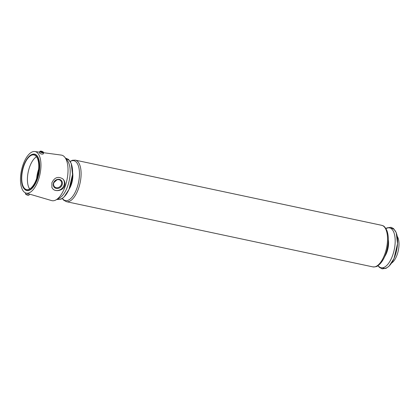 <?xml version="1.0" encoding="UTF-8"?>
<svg xmlns="http://www.w3.org/2000/svg" width="420" height="420" viewBox="0 0 420 420"><rect width="100%" height="100%" fill="white"/><g stroke="black" fill="none" stroke-linecap="round" stroke-linejoin="round"><path stroke-width="0.63" d="M25.62 192.943L25.41 193.567A2.021 0.478 18.9 0 0 25.426 193.694L25.699 194.208A1.591 0.373 18.9 0 0 25.793 194.323A1.591 0.373 18.9 0 0 27.237 195.032A1.591 0.373 18.9 0 0 28.613 195.206L29.143 194.964A2.021 0.478 18.9 0 0 29.237 194.875L29.505 194.098M53.912 182.627L56.7 180.059M25.988 193.064A21.247 9.445 -78 0 0 38.472 179.708A21.247 9.445 -78 0 0 34.823 151.526A21.247 9.445 -78 0 0 21.478 170.399A21.247 9.445 -78 0 0 25.988 193.064L51.634 200.592A23.268 10.348 -78 0 0 65.31 185.96A23.268 10.348 -78 0 0 61.315 155.096L43.654 152.717M64.633 185.803C63.163 190.575 55.897 192.071 52.978 189.073L51.933 187.625L51.875 182.831C54.49 177.324 58.165 176.033 62.885 178.952C64.79 180.873 65.373 183.157 64.633 185.803M43.649 152.78L43.255 153.925C42.268 154.361 41.013 154.088 39.496 153.111L39.821 151.473A2.021 0.478 18.9 0 0 39.963 151.751A2.021 0.478 18.9 0 0 42.037 152.717A2.021 0.478 18.9 0 0 43.649 152.78A2.021 0.478 18.9 0 0 43.627 152.654L43.36 152.14A1.591 0.373 18.9 0 0 41.99 151.373A1.591 0.373 18.9 0 0 40.441 151.142A1.591 0.373 18.9 0 0 40.477 151.431A1.591 0.373 18.9 0 0 42.289 152.24A1.591 0.373 18.9 0 0 43.36 152.14M391.524 263.114A14.873 6.615 -78 0 0 397.262 254.341A14.873 6.615 -78 0 0 397.22 236.36M62.779 178.852A7.082 6.122 -46.6 0 1 62.911 187.346A7.082 6.122 -46.6 0 1 54.511 190.076M54.049 189.851A7.082 6.122 -46.6 0 1 52.983 189.079M53.508 182.989A4.925 4.253 -46.6 0 1 61.32 180.442A4.925 4.253 -46.6 0 1 58.632 188.286A4.925 4.253 -46.6 0 1 53.508 182.989M53.807 182.894A4.331 3.743 -46.6 0 1 60.585 180.558A4.331 3.743 -46.6 0 1 60.323 186.281A4.331 3.743 -46.6 0 1 54.626 186.847A4.331 3.743 -46.6 0 1 53.807 182.894M40.441 151.142L39.916 151.384A2.021 0.478 18.9 0 0 39.821 151.473M42.299 152.129L42.971 152.119L42.546 151.715L40.772 151.337L42.299 152.129M25.426 193.694A2.021 0.478 18.9 0 0 25.552 193.846A2.021 0.478 18.9 0 0 27.389 194.744A2.021 0.478 18.9 0 0 29.143 194.964M38.645 169.213A17.887 7.954 -78 0 0 36.677 178.463M36.524 156.781A17.703 7.875 -78 0 0 28.245 171.838A17.703 7.875 -78 0 0 29.673 188.958M24.675 188.548A17.703 7.875 -78 0 0 26.565 189.583A17.703 7.875 -78 0 0 31.768 187.268A17.703 7.875 -78 0 0 37.742 159.175A17.703 7.875 -78 0 0 33.936 154.948A17.703 7.875 -78 0 0 23.105 168.352A17.703 7.875 -78 0 0 24.675 188.548M42.399 152.129L42.546 151.715M41.291 151.772L41.444 151.326M24.392 188.984A18.617 8.279 -78 0 0 24.854 189.483A18.617 8.279 -78 0 0 38.945 173.439A18.617 8.279 -78 0 0 31.705 154.602M24.743 189.257A18.412 8.185 -78 0 0 26.707 190.334L26.707 190.334A18.412 8.185 -78 0 0 38.546 174.027A18.412 8.185 -78 0 0 34.372 154.313L34.372 154.313C32.791 153.941 28.959 154.151 24.722 163.023C20.501 172.121 20.302 185.504 24.581 189.173L24.817 189.299M382.384 267.818A20.37 9.056 -78 0 0 396.648 250.22A20.37 9.056 -78 0 0 390.784 228.344M378.121 265.577A20.37 9.056 -78 0 0 378.966 266.558A20.37 9.056 -78 0 0 394.475 248.509A20.37 9.056 -78 0 0 385.975 228.653M384.725 256.531A12.941 5.754 -78 0 0 388.327 239.605M376.661 266.107A20.37 9.056 -78 0 0 387.361 248.246A20.37 9.056 -78 0 0 384.862 227.577M381.717 225.325C383.077 225.939 384.242 225.272 386.909 230.57C388.652 235.421 388.789 241.379 387.319 248.446C386.374 252.73 384.962 256.515 383.077 259.796L379.748 264.217C377.517 265.655 378.031 266.978 372.876 266.889A21.247 9.445 -78 0 0 386.536 248.073A21.247 9.445 -78 0 0 381.717 225.325L75.285 160.125L72.408 160.267L70.177 161.343M372.876 266.889L66.444 201.684A21.247 9.445 -78 0 0 80.105 182.873A21.247 9.445 -78 0 0 75.285 160.125M57.593 198.781A20.37 9.056 -78 0 0 71.642 181.072A20.37 9.056 -78 0 0 66.019 159.175M57.787 198.613A20.37 9.056 -78 0 0 69.232 180.558A20.37 9.056 -78 0 0 66.129 159.406M62.402 198.403A20.37 9.056 -78 0 0 63.247 199.385A20.37 9.056 -78 0 0 78.755 181.335A20.37 9.056 -78 0 0 70.255 161.48M69.006 189.357A12.941 5.754 -78 0 0 72.608 172.431M34.823 151.526L39.58 152.166M31.768 187.268C37.28 181.949 40.614 166.278 37.742 159.175M385.891 228.522L387.03 227.866L391.01 227.299L393.582 228.601L396.228 232.628L397.541 243.684L394.002 258.521L389.104 266.117L386.106 268.312L382.137 268.858L379.328 267.325L377.99 265.666M65.389 158.056L68.576 159.453L71.227 163.48L72.539 174.536L69.001 189.373L64.103 196.97L61.105 199.159L56.563 199.547M66.444 201.684L63.609 200.151L62.27 198.492"/></g></svg>
